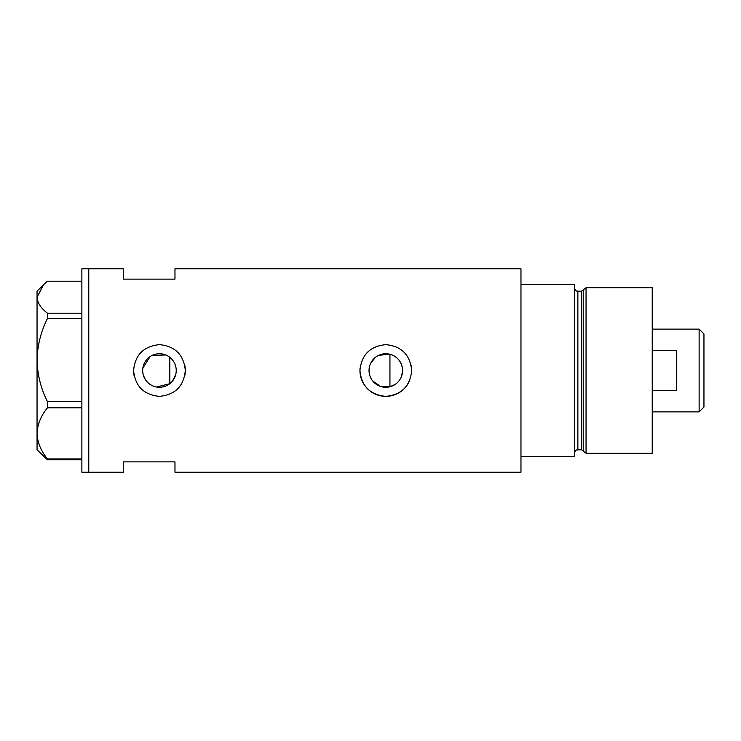 <?xml version="1.0" encoding="UTF-8"?>
<svg xmlns="http://www.w3.org/2000/svg" width="741" height="741" viewBox="0 0 741 741"><rect width="100%" height="100%" fill="white"/><g stroke="black" fill="none" stroke-linecap="round" stroke-linejoin="round"><path stroke-width="1.11" d="M394.999 384.533L389.942 386.756L380.513 386.413L372.788 381.078M371.686 379.549L370.75 377.882M369.472 374.307L369.148 372.408M175.793 374.279L172.486 381.059M401.668 375.956L402.585 370.5C402.067 362.201 397.852 356.782 389.942 354.244L378.744 355.291M369.037 370.5A16.774 16.774 0 0 0 385.811 387.274A16.774 16.774 0 0 0 402.585 370.5A16.774 16.774 0 0 0 385.811 353.726A16.774 16.774 0 0 0 369.037 370.5L369.472 366.702M142.68 370.5A16.774 16.774 0 0 0 159.454 387.274A16.774 16.774 0 0 0 176.228 370.5A16.774 16.774 0 0 0 159.454 353.726A16.774 16.774 0 0 0 142.68 370.5L142.846 372.853M143.328 375.141L145.236 379.401M146.607 381.291L148.228 382.967M150.062 384.403L152.09 385.57M156.527 387.015L169.8 383.708L169.8 357.292M133.713 367.962A25.861 25.861 0 0 0 133.593 370.5C135.112 386.209 143.735 394.833 159.445 396.361C175.154 394.851 183.777 386.228 185.315 370.5C183.777 354.782 175.163 346.167 159.463 344.639C143.735 346.167 135.112 354.782 133.593 370.5A25.861 25.861 0 0 0 134.093 375.557M184.805 375.576A25.861 25.861 0 0 0 184.815 365.443M360.07 367.962A25.861 25.861 0 0 0 359.95 370.5C361.469 386.209 370.092 394.833 385.802 396.361C401.511 394.851 410.134 386.228 411.672 370.5C410.134 354.782 401.52 346.167 385.82 344.639C370.092 346.167 361.469 354.782 359.95 370.5A25.861 25.861 0 0 0 409.68 380.439M174.969 279.125L174.969 268.788L520.969 268.788L520.969 456.697L574.414 456.697L574.414 284.303L520.969 284.303L520.969 472.212L174.969 472.212L174.969 461.875L123.247 461.875L123.247 472.212L88.772 472.212L88.772 268.788L88.772 472.212L81.871 472.212L81.871 268.788L123.247 268.788L123.247 279.125L174.969 279.125M165.762 354.958L152.09 355.43M150.071 356.597L142.837 368.166M411.672 370.5A25.861 25.861 0 0 0 411.172 365.443M172.486 359.941L173.598 361.478M175.256 364.878L175.793 366.712M370.75 363.118L375.511 357.264M81.871 459.8L47.452 459.8L47.452 458.92C40.903 450.926 37.439 442.414 37.05 433.374C37.393 424.454 40.857 415.942 47.452 407.819L47.452 401.641C40.903 388.636 37.439 374.779 37.05 360.08C37.393 345.584 40.857 331.727 47.452 318.519L47.452 313.211C40.866 308.145 37.402 302.81 37.05 297.206L43.552 284.692L47.452 281.2L81.871 281.2M43.552 284.692L37.05 291.194L37.05 449.806L47.452 459.8M47.452 458.92L81.871 458.92M81.871 407.819L47.452 407.819M47.452 401.641L81.871 401.641M81.871 318.519L47.452 318.519M47.452 313.211L81.871 313.211M389.942 386.756L389.942 354.244M581.546 449.806L577.86 449.806L577.86 291.194L581.546 291.194L581.546 449.806L583.213 451.084L583.213 289.916L586.048 287.749L586.048 453.251L652.228 453.251L652.228 287.749L586.048 287.749M699.124 329.124L703.95 333.95L703.95 407.05L699.124 411.876L699.124 329.124L652.228 329.124M652.228 390.6L676.366 390.6L676.366 350.4L652.228 350.4M577.86 449.806C576.822 450.463 576.035 448.546 574.414 453.251M577.86 291.194C576.906 290.611 575.989 292.362 574.414 287.749M581.546 291.194L583.213 289.916M583.213 451.084L586.048 453.251M699.124 411.876L652.228 411.876"/></g></svg>
